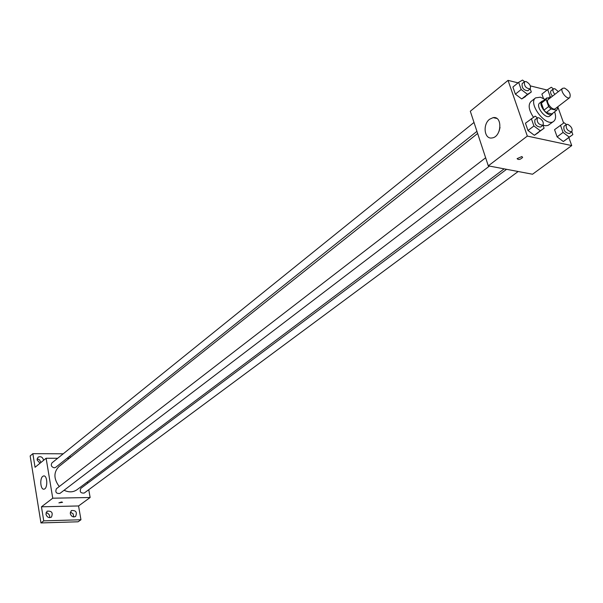 <?xml version="1.0" encoding="UTF-8"?>
<svg xmlns="http://www.w3.org/2000/svg" width="603" height="603" viewBox="0 0 603 603"><rect width="100%" height="100%" fill="white"/><g stroke="black" fill="none" stroke-linecap="round" stroke-linejoin="round"><path stroke-width="0.9" d="M564.446 88.061C569.255 90.834 571.033 94 569.782 97.565C566.971 100.09 559.471 90.39 562.622 88.302L564.446 88.061M569.782 97.565L555.348 108.646C552.514 111.193 545.089 101.59 548.263 99.487L562.622 88.302M556.644 110.266L551.896 113.899L546.205 112.58L543.906 110.221L541.388 103.128L546.107 99.442L548.64 106.558L550.954 108.932L556.644 110.266L557.511 108.653L557.044 107.349M549.567 98.47L546.996 97.852L546.107 99.442M541.388 103.128L542.278 101.53L546.981 97.859M542.278 101.53L546.989 97.852M543.318 100.724L542.022 101.214C537.484 104.229 548.044 117.887 552.107 114.253L552.906 113.13M552.107 114.253L549.748 116.062C545.677 119.696 535.132 106.068 539.677 103.045L542.022 101.214M543.906 110.221L548.64 106.558M546.205 112.58L550.954 108.932M554.624 111.811C556.139 116.311 555.838 119.477 553.72 121.309C546.401 127.836 527.444 103.309 535.6 97.874L540.348 97.189L545.022 99.389M553.72 121.309L548.014 125.439L545.519 125.748L543.069 125.168M533.467 117.253C528.771 110.115 527.934 104.877 530.949 101.53L535.6 97.874M566.375 124.482L564.091 122.748L554.556 129.668L557.112 136.858L563.315 141.524L572.85 134.597L571.817 131.748M537.439 117.856L535.17 116.145L525.447 123.2L527.987 130.519L534.364 135.291L544.094 128.228L543.024 125.205M518.06 82.852L508.043 80.372L527.316 136.082L571.727 145.579L568.84 137.559M563.624 123.065L557.775 106.791M547.072 90.028L530.369 85.897M541.893 94.098L543.431 98.417L541.893 94.098L547.682 89.546L550.2 96.586L551.104 97.271M524.595 81.661L522.507 80.063L518.67 82.355L512.904 87.028L515.377 94.166L521.708 98.952L531.311 91.988L530.21 88.86M508.043 80.372L470.31 111.238L488.302 165.855L532.524 174.229L571.727 145.579M488.302 165.855L527.316 136.082M489.628 119.228L493.126 117.63C502.819 115.746 501.628 137.077 491.988 137.951C484.315 139.519 482.445 124.444 489.628 119.228M521.859 156.539L522.628 157.413C520.314 159.652 518.467 160.066 517.088 158.657L521.859 156.539L522.628 157.413C520.314 159.652 518.467 160.066 517.088 158.657M499.118 131.168L500.023 127.459M504.138 168.848L77.011 489.719C73.204 492.35 68.893 492.53 64.076 490.269M59.26 486.546C53.577 478.888 53.494 472.187 59.026 466.458L477.636 133.467M474.003 122.454L51.986 462.863C50.592 465.26 51.353 466.926 54.278 467.845L55.642 467.385L476.935 131.356M518.158 171.508L84.239 493.043C80.614 493.337 79.46 491.792 80.794 488.392L506.558 169.307M489.432 166.066L59.953 493.405C56.252 493.789 55.061 492.236 56.396 488.762L485.641 157.775M57.684 458.265L46.114 458.25L52.747 498.199L90.141 497.505L88.754 489.696M87.623 483.274L87.382 481.925M69.3 458.28L67.054 458.28M63.225 453.795L32.848 453.682L30.15 455.943L40.951 522.937L78.088 521.791L80.953 519.756L78.563 505.962L90.141 497.505M70.182 457.579L69.91 456.004M32.848 453.682L35.057 467.295L46.114 458.25M40.951 522.937L43.74 520.864L80.953 519.756M52.747 498.199L41.464 506.806L43.74 520.864M42.768 476.355L43.597 475.955C47.531 474.915 47.961 488.762 44.004 489.146C40.567 490.096 39.474 478.624 42.768 476.355M41.464 506.806L78.563 505.962M61.551 501.975L62.554 502.314L58.89 502.872L61.551 501.975L62.554 502.314L58.89 502.872M70.257 513.59L71.342 510.56C75.963 510.198 77.372 512.173 75.586 516.47C73.091 517.495 71.312 516.537 70.257 513.59M45.949 514.238L47.042 511.201C51.76 510.741 53.222 512.716 51.428 517.118C48.858 518.211 47.026 517.253 45.949 514.238M39.994 463.255L37.1 459.991L38.034 457.217C40.755 456.026 42.625 457.044 43.65 460.27M49.665 517.66L49.732 516.145L48.956 514.344L47.456 513.093L46.016 512.738M40.921 462.501L39.549 459.848L37.1 458.845M73.777 516.967L73.091 513.748L70.302 512.128M518.67 82.355L521.165 89.515L527.512 94.332L531.311 91.988M530.165 88.897L527.836 90.759C523.577 90.269 521.685 87.887 522.16 83.613L524.482 81.737L525.997 81.526C529.773 83.644 531.16 86.108 530.165 88.897C525.914 88.407 524.015 86.018 524.482 81.737M512.904 87.028L515.377 94.166L521.708 98.952L527.512 94.332M521.708 98.952L525.515 96.593M515.377 94.166L521.165 89.515M531.341 118.64L533.904 125.974L540.303 130.776L544.094 128.228M542.926 125.296L540.537 127.112C536.195 126.562 534.318 124.12 534.906 119.786L537.281 117.954L538.743 117.736C542.602 119.884 543.996 122.401 542.926 125.296C538.585 124.738 536.7 122.288 537.281 117.954M525.447 123.2L527.987 130.519L534.364 135.291L540.303 130.776M534.364 135.291L538.162 132.735M527.987 130.519L533.904 125.974M553.441 88.89L551.315 87.262L547.682 89.546M552.491 96.194C550.569 93.804 550.102 91.988 551.082 90.736L553.411 88.912L554.828 88.716L558.363 91.618M548.21 98.138L550.2 96.586M554.828 94.377C552.906 91.98 552.438 90.164 553.411 88.912M560.466 125.22L563.051 132.434L569.262 137.13L572.85 134.597M571.78 131.771L569.39 133.542C565.177 132.916 563.36 130.504 563.941 126.306L566.323 124.519L567.679 124.324C571.448 126.457 572.82 128.944 571.78 131.771C567.566 131.137 565.75 128.718 566.323 124.519M554.556 129.668L557.112 136.858L563.315 141.524L569.262 137.13M563.315 141.524L566.91 138.984M557.112 136.858L563.051 132.434M496.782 118.444L493.126 117.63M44.087 475.948L43.597 475.955"/></g></svg>
